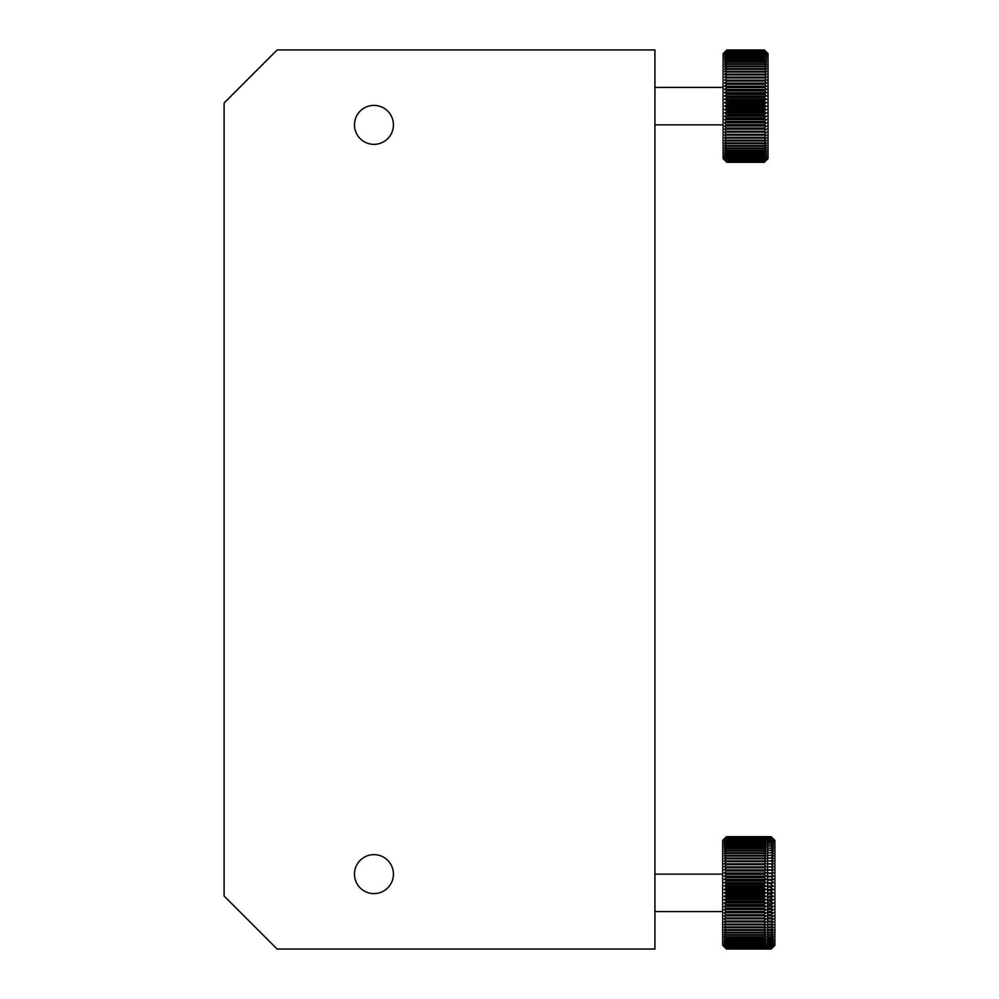 <?xml version="1.0" encoding="UTF-8"?>
<svg xmlns="http://www.w3.org/2000/svg" width="999" height="999" viewBox="0 0 999 999"><rect width="100%" height="100%" fill="white"/><g stroke="black" fill="none" stroke-linecap="round" stroke-linejoin="round"><path stroke-width="1.5" d="M354.47 874.125A19.48 19.48 0 0 0 383.691 890.996A19.48 19.48 0 0 0 383.691 857.254A19.48 19.48 0 0 0 354.47 874.125M373.951 144.356A19.48 19.48 0 0 1 357.08 115.135A19.48 19.48 0 0 1 390.821 115.135A19.48 19.48 0 0 1 373.951 144.356M654.919 949.05L277.148 949.05L224.101 896.003L224.101 102.997L277.148 49.95L654.919 49.95L654.919 949.05M768.031 158.579L768.031 53.684L764.285 49.95L766.533 52.285L764.285 50.137L766.533 52.61L764.285 50.549L766.533 53.134L764.285 51.186L766.533 53.884L764.285 52.035L766.533 54.82L764.285 53.097L766.533 55.969L764.285 54.371L766.533 57.318L764.285 55.844L766.533 58.854L764.285 57.517L766.533 60.577L764.285 59.391L766.533 62.487L764.285 61.439L766.533 64.56L764.285 63.661L766.533 66.808L764.285 66.059L766.533 69.206L764.285 68.606L766.533 71.741L764.285 71.316L766.533 74.425L764.285 74.151L766.533 77.223L764.285 77.11L766.533 80.145L764.285 80.195L766.533 83.154L764.285 83.379L766.533 86.264L764.285 86.651L766.533 89.46L764.285 89.997L766.533 92.707L764.285 93.406L766.533 96.016L764.285 96.866L764.285 97.802L766.533 99.363L764.285 100.362L764.285 101.311L766.533 102.747L764.285 103.884L764.285 104.845L766.533 106.131L764.285 107.417L764.285 108.367L766.533 109.515L764.285 110.939L764.285 111.888L766.533 112.887L764.285 114.448L764.285 115.385L766.533 116.234L764.285 117.919L764.285 118.856L766.533 119.543L764.285 121.354L764.285 122.265L766.533 122.802L764.285 124.713L764.285 125.612L766.533 125.986L764.285 128.009L764.285 128.883L766.533 129.096L764.285 131.219L764.285 132.068L766.533 132.118L764.285 134.328L764.285 135.14L766.533 135.04L764.285 137.313L764.285 138.112L766.533 137.837L764.285 140.197L764.285 140.946L766.533 140.509L764.285 142.932L764.285 143.644L766.533 143.057L764.285 145.529L764.285 146.204L766.533 145.454L764.285 147.964L766.533 147.69L764.285 150.237L766.533 149.775L764.285 152.335L766.533 151.673L764.285 154.258L766.533 153.396L764.285 155.981L766.533 154.945L764.285 157.505L766.533 156.281L764.285 158.841L766.533 157.43L764.285 159.952L766.533 158.379L764.285 161.701L766.533 159.653L764.285 162.113L766.533 159.965L764.285 162.313L768.031 158.579M726.822 49.95L723.076 53.684L723.076 158.579L726.822 162.313L724.575 159.965L726.822 162.113L724.575 159.653L726.822 161.701L724.575 159.116L726.822 161.064L724.575 158.379L726.822 160.227L724.575 157.43L726.822 159.153L724.575 156.281L726.822 157.892L724.575 154.945L726.822 156.406L724.575 153.396L726.822 154.733L724.575 151.673L726.822 152.872L724.575 149.775L726.822 150.824L724.575 147.69L726.822 148.589L724.575 145.454L726.822 146.204L724.575 143.057L726.822 143.644L724.575 140.509L726.822 140.946L724.575 137.837L726.822 138.112L724.575 135.04L726.822 135.14L724.575 132.118L726.822 132.068L724.575 129.096L726.822 128.883L724.575 125.986L726.822 125.612L724.575 122.802L726.822 122.265L724.575 119.543L726.822 118.856L724.575 116.234L726.822 115.385L726.822 114.448L724.575 112.887L726.822 111.888L726.822 110.939L724.575 109.515L726.822 108.367L726.822 107.417L724.575 106.131L726.822 104.845L726.822 103.884L724.575 102.747L726.822 101.311L726.822 100.362L724.575 99.363L726.822 97.802L726.822 96.866L724.575 96.016L726.822 94.331L726.822 93.406L724.575 92.707L726.822 90.909L726.822 89.997L724.575 89.46L726.822 87.537L726.822 86.651L724.575 86.264L726.822 84.253L726.822 83.379L724.575 83.154L726.822 81.044L726.822 80.195L724.575 80.145L726.822 77.934L726.822 77.11L724.575 77.223L726.822 74.937L726.822 74.151L724.575 74.425L726.822 72.065L726.822 71.316L724.575 71.741L726.822 69.331L726.822 68.606L724.575 69.206L726.822 66.733L726.822 66.059L724.575 66.808L726.822 64.298L726.822 63.661L724.575 64.56L726.822 62.025L724.575 62.487L726.822 59.928L724.575 60.577L726.822 58.004L724.575 58.854L726.822 56.281L724.575 57.318L726.822 54.745L724.575 55.969L726.822 53.422L724.575 54.82L726.822 52.298L724.575 53.884L726.822 50.549L724.575 52.61L726.822 50.137L724.575 52.285L726.822 49.95L764.285 49.975L726.822 49.95M764.285 50.137L726.822 50.137M726.822 50.237L764.285 50.237M764.285 50.549L726.822 50.549M726.822 50.699L764.285 50.699M764.285 51.186L726.822 51.186M726.822 51.399L764.285 51.399M764.285 52.035L726.822 52.035M726.822 52.298L764.285 52.298M764.285 53.097L726.822 53.097M726.822 53.422L764.285 53.422M764.285 54.371L726.822 54.371M726.822 54.745L764.285 54.745M764.285 55.844L726.822 55.844M726.822 56.281L764.285 56.281M764.285 57.517L726.822 57.517M726.822 58.004L764.285 58.004M764.285 59.391L726.822 59.391M726.822 59.928L764.285 59.928M764.285 61.439L726.822 61.439M726.822 62.025L764.285 62.025M764.285 63.661L726.822 63.661M726.822 64.298L764.285 64.298M764.285 66.059L726.822 66.059M726.822 66.733L764.285 66.733M764.285 68.606L726.822 68.606M726.822 69.331L764.285 69.331M764.285 71.316L726.822 71.316M726.822 72.065L764.285 72.065M764.285 74.151L726.822 74.151M726.822 74.937L764.285 74.937M764.285 77.11L726.822 77.11M726.822 77.934L764.285 77.934M766.533 80.145L724.575 80.145M764.285 80.195L726.822 80.195M726.822 81.044L764.285 81.044M766.533 83.154L724.575 83.154M764.285 83.379L726.822 83.379M726.822 84.253L764.285 84.253M766.533 86.264L724.575 86.264M764.285 86.651L726.822 86.651M726.822 87.537L764.285 87.537M766.533 89.46L724.575 89.46M764.285 89.997L726.822 89.997M726.822 90.909L764.285 90.909M766.533 92.707L724.575 92.707M764.285 93.406L726.822 93.406M726.822 94.331L764.285 94.331M766.533 96.016L724.575 96.016M764.285 96.866L726.822 96.866M726.822 97.802L764.285 97.802M766.533 99.363L724.575 99.363M764.285 100.362L726.822 100.362M726.822 101.311L764.285 101.311M766.533 102.747L724.575 102.747M764.285 103.884L726.822 103.884M726.822 104.845L764.285 104.845M766.533 106.131L724.575 106.131M764.285 107.417L726.822 107.417M726.822 108.367L764.285 108.367M766.533 109.515L724.575 109.515M764.285 110.939L726.822 110.939M726.822 111.888L764.285 111.888M766.533 112.887L724.575 112.887M764.285 114.448L726.822 114.448M726.822 115.385L764.285 115.385M766.533 116.234L724.575 116.234M764.285 117.919L726.822 117.919M726.822 118.856L764.285 118.856M766.533 119.543L724.575 119.543M764.285 121.354L726.822 121.354M726.822 122.265L764.285 122.265M766.533 122.802L724.575 122.802M764.285 124.713L726.822 124.713M726.822 125.612L764.285 125.612M766.533 125.986L724.575 125.986M764.285 128.009L726.822 128.009M726.822 128.883L764.285 128.883M766.533 129.096L724.575 129.096M764.285 131.219L726.822 131.219M726.822 132.068L764.285 132.068M766.533 132.118L724.575 132.118M764.285 134.328L726.822 134.328M726.822 135.14L764.285 135.14M764.285 137.313L726.822 137.313M726.822 138.112L764.285 138.112M764.285 140.197L726.822 140.197M726.822 140.946L764.285 140.946M764.285 142.932L726.822 142.932M726.822 143.644L764.285 143.644M764.285 145.529L726.822 145.529M726.822 146.204L764.285 146.204M764.285 147.964L726.822 147.964M726.822 148.589L764.285 148.589M764.285 150.237L726.822 150.237M726.822 150.824L764.285 150.824M764.285 152.335L726.822 152.335M726.822 152.872L764.285 152.872M764.285 154.258L726.822 154.258M726.822 154.733L764.285 154.733M764.285 155.981L726.822 155.981M726.822 156.406L764.285 156.406M764.285 157.505L726.822 157.505M726.822 157.892L764.285 157.892M764.285 158.841L726.822 158.841M726.822 159.153L764.285 159.153M764.285 159.952L726.822 159.952M726.822 160.227L764.285 160.227M764.285 160.864L726.822 160.864M726.822 161.064L764.285 161.064M764.285 161.551L726.822 161.551M726.822 161.701L764.285 161.701M764.285 162.025L726.822 162.025M726.822 162.113L764.285 162.113M764.285 162.275L726.822 162.275M726.822 162.313L764.285 162.313M767.619 945.316L767.619 840.421L763.873 836.687L766.121 839.035L763.873 836.887L766.121 839.347L763.873 837.299L766.121 839.884L763.873 837.936L766.121 840.621L763.873 838.773L766.121 841.57L763.873 839.847L766.121 842.719L763.873 841.108L766.121 844.055L763.873 842.594L766.121 845.604L763.873 844.267L766.121 847.327L763.873 846.128L766.121 849.225L763.873 848.176L766.121 851.31L763.873 850.411L766.121 853.546L763.873 852.796L766.121 855.943L763.873 855.356L766.121 858.491L763.873 858.054L766.121 861.163L763.873 860.888L766.121 863.96L763.873 863.86L766.121 866.882L763.873 866.932L766.121 869.904L763.873 870.117L766.121 873.014L763.873 873.388L766.121 876.198L763.873 876.735L766.121 879.457L763.873 880.144L766.121 882.766L763.873 883.615L763.873 884.552L766.121 886.113L763.873 887.112L763.873 888.061L766.121 889.485L763.873 890.633L763.873 891.583L766.121 892.869L763.873 894.155L763.873 895.116L766.121 896.253L763.873 897.689L763.873 898.638L766.121 899.637L763.873 901.198L763.873 902.134L766.121 902.984L763.873 904.669L763.873 905.594L766.121 906.293L763.873 908.091L763.873 909.003L766.121 909.54L763.873 911.463L763.873 912.349L766.121 912.736L763.873 914.747L763.873 915.621L766.121 915.846L763.873 917.956L763.873 918.805L766.121 918.855L763.873 921.066L763.873 921.89L766.121 921.777L763.873 924.063L763.873 924.849L766.121 924.574L763.873 926.935L763.873 927.684L766.121 927.259L763.873 929.669L763.873 930.394L766.121 929.794L763.873 932.267L763.873 932.941L766.121 932.192L763.873 934.702L763.873 935.339L766.121 934.44L763.873 936.975L766.121 936.513L763.873 939.072L766.121 938.423L763.873 940.996L766.121 940.146L763.873 942.719L766.121 941.682L763.873 944.255L766.121 943.031L763.873 945.578L766.121 944.18L763.873 946.702L766.121 945.116L763.873 948.451L766.121 946.39L763.873 948.863L766.121 946.715L763.873 949.025L767.619 945.316M763.873 949.025L726.41 949.025L724.163 946.715L726.41 948.863L724.163 946.39L726.41 948.451L724.163 945.866L726.41 947.814L724.163 945.116L726.41 946.965L724.163 944.18L726.41 945.903L724.163 943.031L726.41 944.629L724.163 941.682L726.41 943.156L724.163 940.146L726.41 941.483L724.163 938.423L726.41 939.609L724.163 936.513L726.41 937.561L724.163 934.44L726.41 935.339L724.163 932.192L726.41 932.941L724.163 929.794L726.41 930.394L724.163 927.259L726.41 927.684L724.163 924.574L726.41 924.849L724.163 921.777L726.41 921.89L724.163 918.855L726.41 918.805L724.163 915.846L726.41 915.621L724.163 912.736L726.41 912.349L724.163 909.54L726.41 909.003L724.163 906.293L726.41 905.594L724.163 902.984L726.41 902.134L726.41 901.198L724.163 899.637L726.41 898.638L726.41 897.689L724.163 896.253L726.41 895.116L726.41 894.155L724.163 892.869L726.41 891.583L726.41 890.633L724.163 889.485L726.41 888.061L726.41 887.112L724.163 886.113L726.41 884.552L726.41 883.615L724.163 882.766L726.41 881.081L726.41 880.144L724.163 879.457L726.41 877.646L726.41 876.735L724.163 876.198L726.41 874.287L726.41 873.388L724.163 873.014L726.41 870.991L726.41 870.117L724.163 869.904L726.41 867.781L726.41 866.932L724.163 866.882L726.41 864.672L726.41 863.86L724.163 863.96L726.41 861.687L726.41 860.888L724.163 861.163L726.41 858.803L726.41 858.054L724.163 858.491L726.41 856.068L726.41 855.356L724.163 855.943L726.41 853.471L726.41 852.796L724.163 853.546L726.41 851.036L724.163 851.31L726.41 848.763L724.163 849.225L726.41 846.665L724.163 847.327L726.41 844.742L724.163 845.604L726.41 843.019L724.163 844.055L726.41 841.495L724.163 842.719L726.41 840.159L724.163 841.57L726.41 839.048L724.163 840.621L726.41 837.299L724.163 839.347L726.41 836.887L724.163 839.035L726.41 836.687L722.664 840.421L722.664 945.316L726.41 949.05L771.153 949.05L774.899 945.316L774.899 840.421L771.153 836.687L773.401 839.035L771.153 836.887L773.401 839.347L771.153 837.299L773.401 839.884L771.153 837.936L773.401 840.621L771.153 838.773L773.401 841.57L771.153 839.847L773.401 842.719L771.153 841.108L773.401 844.055L771.153 842.594L773.401 845.604L771.153 844.267L773.401 847.327L771.153 846.128L773.401 849.225L771.153 848.176L773.401 851.31L771.153 850.411L773.401 853.546L771.153 852.796L773.401 855.943L771.153 855.356L773.401 858.491L771.153 858.054L773.401 861.163L771.153 860.888L773.401 863.96L771.153 863.86L773.401 866.882L771.153 866.932L773.401 869.904L771.153 870.117L773.401 873.014L771.153 873.388L773.401 876.198L771.153 876.735L773.401 879.457L771.153 880.144L773.401 882.766L771.153 883.615L771.153 884.552L773.401 886.113L771.153 887.112L771.153 888.061L773.401 889.485L771.153 890.633L771.153 891.583L773.401 892.869L771.153 894.155L771.153 895.116L773.401 896.253L771.153 897.689L771.153 898.638L773.401 899.637L771.153 901.198L771.153 902.134L773.401 902.984L771.153 904.669L771.153 905.594L773.401 906.293L771.153 908.091L771.153 909.003L773.401 909.54L771.153 911.463L771.153 912.349L773.401 912.736L771.153 914.747L771.153 915.621L773.401 915.846L771.153 917.956L771.153 918.805L773.401 918.855L771.153 921.066L771.153 921.89L773.401 921.777L771.153 924.063L771.153 924.849L773.401 924.574L771.153 926.935L771.153 927.684L773.401 927.259L771.153 929.669L771.153 930.394L773.401 929.794L771.153 932.267L771.153 932.941L773.401 932.192L771.153 934.702L771.153 935.339L773.401 934.44L771.153 936.975L773.401 936.513L771.153 939.072L773.401 938.423L771.153 940.996L773.401 940.146L771.153 942.719L773.401 941.682L771.153 944.255L773.401 943.031L771.153 945.578L773.401 944.18L771.153 946.702L773.401 945.116L771.153 948.451L773.401 946.39L771.153 948.863L773.401 946.715L771.153 949.05L763.898 949.025M771.153 836.687L726.41 836.687M726.41 836.725L763.873 836.725M763.873 836.887L726.41 836.887M726.41 836.975L763.873 836.975M763.873 837.299L726.41 837.299M726.41 837.449L763.873 837.449M763.873 837.936L726.41 837.936M726.41 838.136L763.873 838.136M763.873 838.773L726.41 838.773M726.41 839.048L763.873 839.048M763.873 839.847L726.41 839.847M726.41 840.159L763.873 840.159M763.873 841.108L726.41 841.108M726.41 841.495L763.873 841.495M763.873 842.594L726.41 842.594M726.41 843.019L763.873 843.019M763.873 844.267L726.41 844.267M726.41 844.742L763.873 844.742M763.873 846.128L726.41 846.128M726.41 846.665L763.873 846.665M763.873 848.176L726.41 848.176M726.41 848.763L763.873 848.763M763.873 850.411L726.41 850.411M726.41 851.036L763.873 851.036M763.873 852.796L726.41 852.796M726.41 853.471L763.873 853.471M763.873 855.356L726.41 855.356M726.41 856.068L763.873 856.068M763.873 858.054L726.41 858.054M726.41 858.803L763.873 858.803M763.873 860.888L726.41 860.888M726.41 861.687L763.873 861.687M763.873 863.86L726.41 863.86M726.41 864.672L763.873 864.672M773.401 866.882L724.163 866.882M763.873 866.932L726.41 866.932M726.41 867.781L763.873 867.781M773.401 869.904L724.163 869.904M763.873 870.117L726.41 870.117M726.41 870.991L763.873 870.991M773.401 873.014L724.163 873.014M763.873 873.388L726.41 873.388M726.41 874.287L763.873 874.287M773.401 876.198L724.163 876.198M763.873 876.735L726.41 876.735M726.41 877.646L763.873 877.646M773.401 879.457L724.163 879.457M763.873 880.144L726.41 880.144M726.41 881.081L763.873 881.081M773.401 882.766L724.163 882.766M763.873 883.615L726.41 883.615M726.41 884.552L763.873 884.552M773.401 886.113L724.163 886.113M763.873 887.112L726.41 887.112M726.41 888.061L763.873 888.061M773.401 889.485L724.163 889.485M763.873 890.633L726.41 890.633M726.41 891.583L763.873 891.583M773.401 892.869L724.163 892.869M763.873 894.155L726.41 894.155M726.41 895.116L763.873 895.116M773.401 896.253L724.163 896.253M763.873 897.689L726.41 897.689M726.41 898.638L763.873 898.638M773.401 899.637L724.163 899.637M763.873 901.198L726.41 901.198M726.41 902.134L763.873 902.134M773.401 902.984L724.163 902.984M763.873 904.669L726.41 904.669M726.41 905.594L763.873 905.594M773.401 906.293L724.163 906.293M763.873 908.091L726.41 908.091M726.41 909.003L763.873 909.003M773.401 909.54L724.163 909.54M763.873 911.463L726.41 911.463M726.41 912.349L763.873 912.349M773.401 912.736L724.163 912.736M763.873 914.747L726.41 914.747M726.41 915.621L763.873 915.621M773.401 915.846L724.163 915.846M763.873 917.956L726.41 917.956M726.41 918.805L763.873 918.805M773.401 918.855L724.163 918.855M763.873 921.066L726.41 921.066M726.41 921.89L763.873 921.89M763.873 924.063L726.41 924.063M726.41 924.849L763.873 924.849M763.873 926.935L726.41 926.935M726.41 927.684L763.873 927.684M763.873 929.669L726.41 929.669M726.41 930.394L763.873 930.394M763.873 932.267L726.41 932.267M726.41 932.941L763.873 932.941M763.873 934.702L726.41 934.702M726.41 935.339L763.873 935.339M763.873 936.975L726.41 936.975M726.41 937.561L763.873 937.561M763.873 939.072L726.41 939.072M726.41 939.609L763.873 939.609M763.873 940.996L726.41 940.996M726.41 941.483L763.873 941.483M763.873 942.719L726.41 942.719M726.41 943.156L763.873 943.156M763.873 944.255L726.41 944.255M726.41 944.629L763.873 944.629M763.873 945.578L726.41 945.578M726.41 945.903L763.873 945.903M763.873 946.702L726.41 946.702M726.41 946.965L763.873 946.965M763.873 947.601L726.41 947.601M726.41 947.814L763.873 947.814M763.873 948.301L726.41 948.301M726.41 948.451L763.873 948.451M763.873 948.763L726.41 948.763M726.41 948.863L763.873 948.863M763.898 836.725L771.153 836.725M771.153 836.887L764.06 836.887M764.16 836.975L771.153 836.975M771.153 837.299L764.485 837.299M764.635 837.449L771.153 837.449M771.153 837.936L765.122 837.936M765.321 838.136L771.153 838.136M771.153 838.773L765.971 838.773M765.833 839.048L771.153 839.048M771.153 839.847L767.032 839.847M765.709 840.159L771.153 840.159M771.153 841.108L767.619 841.108M771.153 842.594L767.619 842.594M771.153 844.267L767.619 844.267M771.153 846.128L767.619 846.128M771.153 848.176L767.619 848.176M771.153 850.411L767.619 850.411M771.153 852.796L767.619 852.796M771.153 855.356L767.619 855.356M771.153 858.054L767.619 858.054M771.153 860.888L767.619 860.888M771.153 863.86L767.619 863.86M771.153 866.932L767.619 866.932M771.153 870.117L767.619 870.117M771.153 873.388L767.619 873.388M771.153 876.735L767.619 876.735M771.153 880.144L767.619 880.144M771.153 883.615L767.619 883.615M771.153 887.112L767.619 887.112M771.153 890.633L767.619 890.633M771.153 894.155L767.619 894.155M771.153 897.689L767.619 897.689M771.153 901.198L767.619 901.198M771.153 904.669L767.619 904.669M771.153 908.091L767.619 908.091M771.153 911.463L767.619 911.463M771.153 914.747L767.619 914.747M771.153 917.956L767.619 917.956M771.153 921.066L767.619 921.066M767.619 921.89L771.153 921.89M771.153 924.063L767.619 924.063M767.619 924.849L771.153 924.849M771.153 926.935L767.619 926.935M767.619 927.684L771.153 927.684M771.153 929.669L767.619 929.669M767.619 930.394L771.153 930.394M771.153 932.267L767.619 932.267M767.619 932.941L771.153 932.941M771.153 934.702L767.619 934.702M767.619 935.339L771.153 935.339M771.153 936.975L767.619 936.975M767.619 937.561L771.153 937.561M771.153 939.072L767.619 939.072M767.619 939.609L771.153 939.609M771.153 940.996L767.619 940.996M767.619 941.483L771.153 941.483M771.153 942.719L767.619 942.719M767.619 943.156L771.153 943.156M771.153 944.255L767.619 944.255M767.619 944.629L771.153 944.629M771.153 945.578L767.357 945.578M767.032 945.903L771.153 945.903M771.153 946.702L766.233 946.702M765.971 946.965L771.153 946.965M771.153 947.601L765.321 947.601M765.122 947.814L771.153 947.814M771.153 948.301L764.635 948.301M764.485 948.451L771.153 948.451M771.153 948.763L764.16 948.763M764.06 948.863L771.153 948.863M722.664 874.137L654.919 874.137M722.664 911.6L654.919 911.6M723.076 87.4L654.919 87.4M723.076 124.863L654.919 124.863"/></g></svg>
